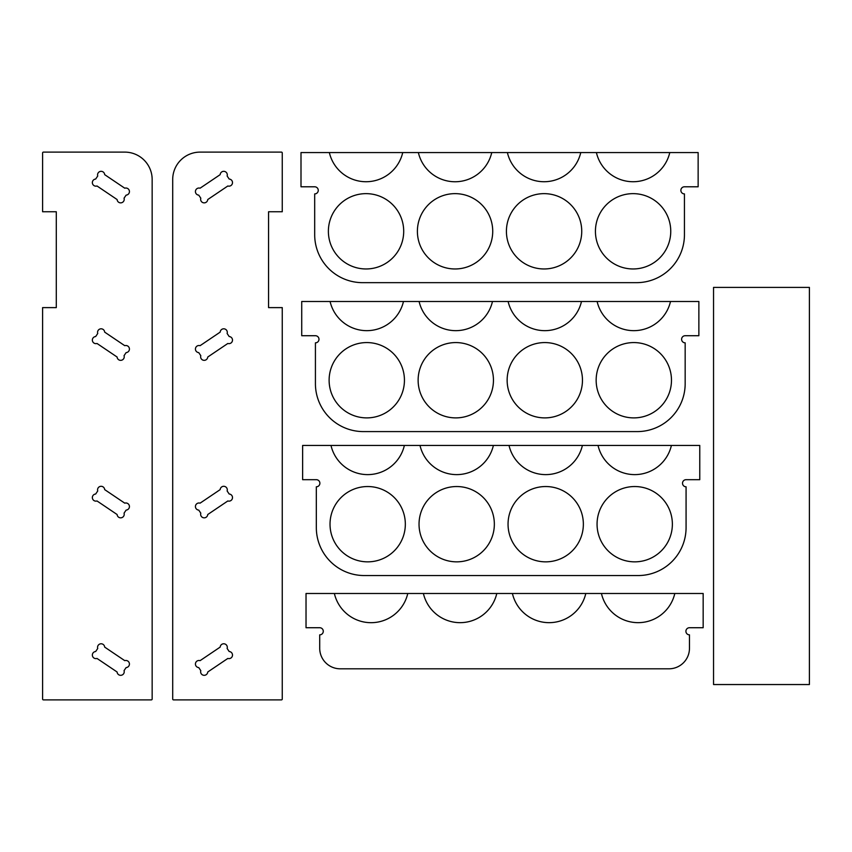<?xml version="1.0" encoding="UTF-8"?>
<svg xmlns="http://www.w3.org/2000/svg" width="852" height="852" viewBox="0 0 852 852"><rect width="100%" height="100%" fill="white"/><g stroke="black" fill="none" stroke-linecap="round" stroke-linejoin="round"><path stroke-width="1.28" d="M207.739 357.031A3.557 3.557 0 0 1 203.511 360.279A3.557 3.557 0 0 1 200.806 355.678L198.74 352.611A3.557 3.557 0 0 1 195.491 348.383A3.557 3.557 0 0 1 200.082 345.678L220.178 332.12A3.557 3.557 0 0 1 224.417 328.872A3.557 3.557 0 0 1 227.122 333.473L229.188 336.54A3.557 3.557 0 0 1 232.436 340.768A3.557 3.557 0 0 1 227.835 343.473L207.739 357.031M220.178 489.612A3.557 3.557 0 0 1 224.417 486.364A3.557 3.557 0 0 1 227.122 490.954L229.188 494.022A3.557 3.557 0 0 1 232.436 498.26A3.557 3.557 0 0 1 227.835 500.965L207.739 514.523A3.557 3.557 0 0 1 203.511 517.771A3.557 3.557 0 0 1 200.806 513.17L198.74 510.103A3.557 3.557 0 0 1 195.491 505.875A3.557 3.557 0 0 1 200.082 503.159L220.178 489.612M220.178 174.639A3.557 3.557 0 0 1 224.417 171.39A3.557 3.557 0 0 1 227.122 175.981L229.188 179.048A3.557 3.557 0 0 1 232.436 183.286A3.557 3.557 0 0 1 227.835 185.992L207.739 199.549A3.557 3.557 0 0 1 203.511 202.797A3.557 3.557 0 0 1 200.806 198.196L198.74 195.129A3.557 3.557 0 0 1 195.491 190.901A3.557 3.557 0 0 1 200.082 188.196L220.178 174.639M229.188 651.514A3.557 3.557 0 0 1 232.436 655.742A3.557 3.557 0 0 1 227.835 658.447L207.739 672.004A3.557 3.557 0 0 1 203.511 675.253A3.557 3.557 0 0 1 200.806 670.652L198.74 667.585A3.557 3.557 0 0 1 195.491 663.357A3.557 3.557 0 0 1 200.082 660.651L220.178 647.094A3.557 3.557 0 0 1 224.417 643.846A3.557 3.557 0 0 1 227.122 648.447L229.188 651.514M282.257 307.615L268.561 307.615L268.561 211.754L282.257 211.754L282.257 152.934A0.82 0.82 0 0 0 281.437 152.114L200.082 152.114A27.392 27.392 0 0 0 172.7 179.495L172.7 699.066A0.82 0.82 0 0 0 173.52 699.886L281.437 699.886A0.82 0.82 0 0 0 282.257 699.066L282.257 307.615M97.011 343.473A3.557 3.557 0 0 1 92.421 340.768A3.557 3.557 0 0 1 95.669 336.54L97.735 333.473A3.557 3.557 0 0 1 100.44 328.872A3.557 3.557 0 0 1 104.668 332.12L124.765 345.678A3.557 3.557 0 0 1 129.366 348.383A3.557 3.557 0 0 1 126.117 352.611L124.051 355.678A3.557 3.557 0 0 1 121.346 360.279A3.557 3.557 0 0 1 117.107 357.031L97.011 343.473M124.051 670.652A3.557 3.557 0 0 1 121.346 675.253A3.557 3.557 0 0 1 117.107 672.004L97.011 658.447A3.557 3.557 0 0 1 92.421 655.742A3.557 3.557 0 0 1 95.669 651.514L97.735 648.447A3.557 3.557 0 0 1 100.44 643.846A3.557 3.557 0 0 1 104.668 647.094L124.765 660.651A3.557 3.557 0 0 1 129.366 663.357A3.557 3.557 0 0 1 126.117 667.585L124.051 670.652M95.669 179.048L97.735 175.981A3.557 3.557 0 0 1 100.44 171.39A3.557 3.557 0 0 1 104.668 174.639L124.765 188.196A3.557 3.557 0 0 1 129.366 190.901A3.557 3.557 0 0 1 126.117 195.129L124.051 198.196A3.557 3.557 0 0 1 121.346 202.797A3.557 3.557 0 0 1 117.107 199.549L97.011 185.992A3.557 3.557 0 0 1 92.421 183.286A3.557 3.557 0 0 1 95.669 179.048M124.051 513.17A3.557 3.557 0 0 1 121.346 517.771A3.557 3.557 0 0 1 117.107 514.523L97.011 500.965A3.557 3.557 0 0 1 92.421 498.26A3.557 3.557 0 0 1 95.669 494.022L97.735 490.954A3.557 3.557 0 0 1 100.44 486.364A3.557 3.557 0 0 1 104.668 489.612L124.765 503.159A3.557 3.557 0 0 1 129.366 505.875A3.557 3.557 0 0 1 126.117 510.103L124.051 513.17M56.296 307.615L42.6 307.615L42.6 699.066A0.82 0.82 0 0 0 43.42 699.886L151.336 699.886A0.82 0.82 0 0 0 152.157 699.066L152.157 179.495A27.392 27.392 0 0 0 124.765 152.114L43.42 152.114A0.82 0.82 0 0 0 42.6 152.934L42.6 211.754L56.296 211.754L56.296 307.615M713.539 684.539L809.4 684.539L809.4 287.401L713.539 287.401L713.539 684.539M402.73 152.561L301.001 152.561L301.001 186.79L314.686 186.79A3.557 3.557 0 0 1 318.254 190.358A3.557 3.557 0 0 1 314.686 193.915L314.686 234.726A47.936 47.936 0 0 0 362.622 282.662L636.508 282.662A47.936 47.936 0 0 0 684.444 234.726L684.444 193.915A3.557 3.557 0 0 1 680.876 190.358A3.557 3.557 0 0 1 684.444 186.79L698.139 186.79L698.139 152.561L402.73 152.561A37.658 37.658 0 0 1 329.351 152.561M669.778 152.561A37.658 37.658 0 0 1 596.4 152.561M491.753 152.561A37.658 37.658 0 0 1 418.364 152.561M580.766 152.561A37.658 37.658 0 0 1 507.387 152.561M328.382 231.307A37.658 37.658 0 0 1 384.87 198.686A37.658 37.658 0 0 1 384.87 263.918A37.658 37.658 0 0 1 328.382 231.307M417.395 231.307A37.658 37.658 0 0 1 473.893 198.686A37.658 37.658 0 0 1 473.893 263.918A37.658 37.658 0 0 1 417.395 231.307M506.418 231.307A37.658 37.658 0 0 1 562.906 198.686A37.658 37.658 0 0 1 562.906 263.918A37.658 37.658 0 0 1 506.418 231.307M595.431 231.307A37.658 37.658 0 0 1 651.918 198.686A37.658 37.658 0 0 1 651.918 263.918A37.658 37.658 0 0 1 595.431 231.307M674.805 593.493L306.028 593.493L306.028 627.722L319.713 627.722A3.557 3.557 0 0 1 323.281 631.289A3.557 3.557 0 0 1 319.713 634.846L319.713 648.265A20.544 20.544 0 0 0 340.257 668.809L668.927 668.809A20.544 20.544 0 0 0 689.47 648.265L689.47 634.846A3.557 3.557 0 0 1 685.913 631.289A3.557 3.557 0 0 1 689.47 627.722L703.166 627.722L703.166 593.493L674.805 593.493A37.658 37.658 0 0 1 601.427 593.493M407.767 593.493A37.658 37.658 0 0 1 334.378 593.493M585.793 593.493A37.658 37.658 0 0 1 512.414 593.493M496.78 593.493A37.658 37.658 0 0 1 423.401 593.493M403.465 301.491L301.725 301.491L301.725 335.72L315.421 335.72A3.557 3.557 0 0 1 318.978 339.288A3.557 3.557 0 0 1 315.421 342.845L315.421 383.656A47.936 47.936 0 0 0 363.357 431.591L637.243 431.591A47.936 47.936 0 0 0 685.168 383.656L685.168 342.845A3.557 3.557 0 0 1 681.611 339.288A3.557 3.557 0 0 1 685.168 335.72L698.864 335.72L698.864 301.491L403.465 301.491A37.658 37.658 0 0 1 330.086 301.491M670.503 301.491A37.658 37.658 0 0 1 597.124 301.491M492.477 301.491A37.658 37.658 0 0 1 419.099 301.491M581.49 301.491A37.658 37.658 0 0 1 508.111 301.491M329.117 380.237A37.658 37.658 0 0 1 385.605 347.616A37.658 37.658 0 0 1 385.605 412.847A37.658 37.658 0 0 1 329.117 380.237M418.13 380.237A37.658 37.658 0 0 1 474.617 347.616A37.658 37.658 0 0 1 474.617 412.847A37.658 37.658 0 0 1 418.13 380.237M507.142 380.237A37.658 37.658 0 0 1 563.63 347.616A37.658 37.658 0 0 1 563.63 412.847A37.658 37.658 0 0 1 507.142 380.237M596.155 380.237A37.658 37.658 0 0 1 652.643 347.616A37.658 37.658 0 0 1 652.643 412.847A37.658 37.658 0 0 1 596.155 380.237M404.37 445.447L302.63 445.447L302.63 479.687L316.326 479.687A3.557 3.557 0 0 1 319.883 483.244A3.557 3.557 0 0 1 316.326 486.801L316.326 527.612A47.936 47.936 0 0 0 364.251 575.547L638.148 575.547A47.936 47.936 0 0 0 686.073 527.612L686.073 486.801A3.557 3.557 0 0 1 682.516 483.244A3.557 3.557 0 0 1 686.073 479.687L699.769 479.687L699.769 445.447L404.37 445.447A37.658 37.658 0 0 1 330.991 445.447M671.408 445.447A37.658 37.658 0 0 1 598.029 445.447M493.383 445.447A37.658 37.658 0 0 1 420.004 445.447M582.395 445.447A37.658 37.658 0 0 1 509.017 445.447M330.022 524.193A37.658 37.658 0 0 1 386.51 491.583A37.658 37.658 0 0 1 386.51 556.803A37.658 37.658 0 0 1 330.022 524.193M419.035 524.193A37.658 37.658 0 0 1 475.522 491.583A37.658 37.658 0 0 1 475.522 556.803A37.658 37.658 0 0 1 419.035 524.193M508.048 524.193A37.658 37.658 0 0 1 564.535 491.583A37.658 37.658 0 0 1 564.535 556.803A37.658 37.658 0 0 1 508.048 524.193M597.06 524.193A37.658 37.658 0 0 1 653.548 491.583A37.658 37.658 0 0 1 653.548 556.803A37.658 37.658 0 0 1 597.06 524.193"/></g></svg>
